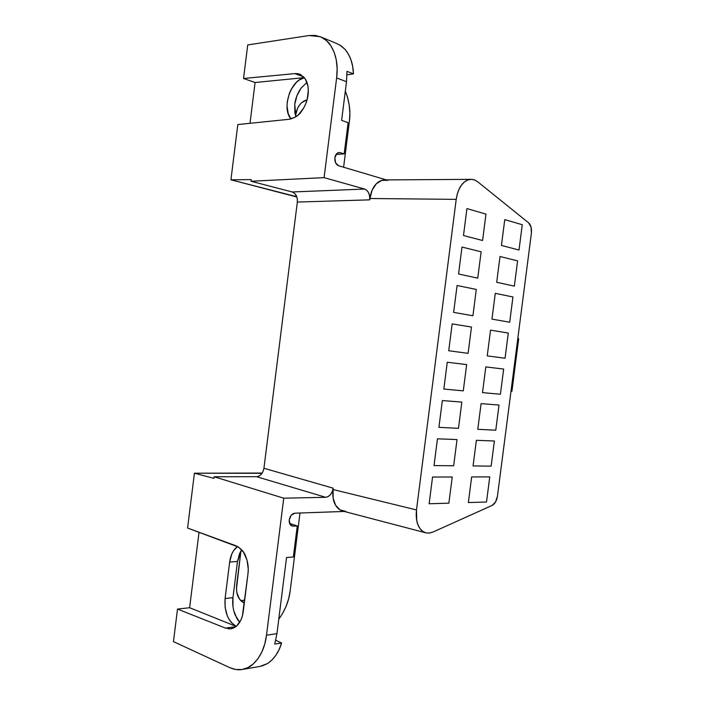 <?xml version="1.0" encoding="UTF-8"?>
<svg xmlns="http://www.w3.org/2000/svg" width="705" height="705" viewBox="0 0 705 705"><rect width="100%" height="100%" fill="white"/><g stroke="black" fill="none" stroke-linecap="round" stroke-linejoin="round"><path stroke-width="1.06" d="M497.439 496.267C496.681 500.832 494.919 503.872 492.134 505.414L495.553 501.986L497.439 496.267L531.411 233.073L497.439 496.267M470.676 179.352L385.247 179.916C381.934 179.854 378.964 181.15 376.32 183.793C373.024 187.036 370.865 191.936 369.834 198.51L456.205 199.365L416.488 509.944L416.734 520.519L418.065 525.049L420.118 528.724L422.78 531.367L425.89 532.848L429.301 533.095L432.817 532.116L428.851 533.13L426.093 532.892C423.053 532.09 420.647 530.045 418.876 526.767C416.576 522.616 415.774 517.003 416.488 509.944L332.998 489.517L333.165 488.186L263.934 468.27L297.343 202.062L369.667 199.85L369.834 198.51L456.205 199.365L416.488 509.944L332.998 489.517C332.363 496.082 333.236 501.325 335.606 505.247C337.439 508.34 339.898 510.297 342.982 511.116L425.732 532.804M343.608 167.235L349.407 121.286L349.865 113.293L349.239 105.212L347.547 97.334L345.327 91.024C349.345 101.212 350.711 111.293 349.407 121.286L343.608 167.235M295.483 115.576L297.607 108.27L299.466 105.115L301.749 102.586L307.089 99.775C300.885 101.564 297.017 106.834 295.483 115.576M432.817 532.116L492.134 505.414L432.817 532.116M528.591 222.824L477.717 181.793L474.544 179.951L471.169 179.334L467.759 179.995L464.498 181.916L461.572 184.992L459.122 189.081L457.298 193.954L456.205 199.365C457.307 192.28 459.501 187.001 462.797 183.52C465.432 180.665 468.384 179.273 471.654 179.343L474.121 179.801L477.717 181.793L528.591 222.824C530.9 225.018 531.843 228.438 531.411 233.073L531.041 227.028L528.591 222.824M251.2 179.625L230.932 179.81L294.373 196.105L296.532 196.113L294.373 196.105L296.867 197.003L230.932 179.81L237.814 124.556L289.12 119.286L237.814 124.556L230.932 179.81L251.2 179.625L250.998 181.247L251.2 179.625M299.995 513.011L290.143 591.125L288.618 598.889L286.027 606.494L282.458 613.676L278.766 619.228C285.146 610.354 288.944 600.986 290.143 591.125L299.995 513.011M228.35 628.869L231.302 628.763L234.148 627.758L236.783 625.89L240.987 619.871L242.388 615.941L247.993 573.685L248.266 569.12L247.014 560.087L243.604 552.359L238.59 547.115L187.592 528.054L194.421 473.205L259.607 473.293L261.661 473.813L259.607 473.293L262.207 473.055L194.421 473.205L213.923 478.369L214.126 476.756L256.523 476.686L214.126 476.756L283.745 498.197L266.508 635.179L264.745 644.035L261.837 652.019L257.907 658.787L253.121 664.084L247.693 667.705L241.85 669.53L235.814 669.512L229.848 667.679L173.456 641.629L177.51 609.076L189.619 607.719L236.175 626.419L189.619 607.719L199.03 532.249L189.619 607.719L177.51 609.076L225.415 628.076L177.51 609.076L173.456 641.629L229.848 667.679C234.545 669.662 238.766 670.243 242.502 669.415C247.023 668.331 250.566 666.551 253.121 664.084C260.506 657.078 264.974 647.437 266.508 635.179L276.942 633.672L286.538 557.514L293.342 556.994L297.254 525.948L292.566 526.115L290.099 524.458L289.244 519.867L291.218 515.223L294.813 513.196L344.251 511.451L294.813 513.196C291.896 513.689 290.037 515.91 289.244 519.867C288.997 523.101 289.949 525.154 292.099 526.009L291.914 525.948M345.767 511.389L340.066 509.909L335.606 505.247L333.113 498.074L333.165 488.186L332.249 491.632L330.504 494.575L328.195 496.567L325.666 497.298L256.523 476.686C260.445 476.166 262.921 473.363 263.934 468.27L297.343 202.062L297.281 198.695M292.223 191.971L364.652 189.055L324.089 177.634L336.637 77.947L346.499 81.701L346.975 71.337L346.499 81.701L341.617 120.414L348.12 122.635L344.172 153.875L340.259 152.668L337.906 152.818L339.264 152.518C336.911 152.756 335.439 154.527 334.857 157.814C334.637 161.886 335.888 164.529 338.611 165.745L386.314 179.907L338.611 165.745L335.615 162.864L334.857 157.814L336.787 153.584L338.453 152.624L340.259 152.668L344.172 153.875L348.12 122.635L341.617 120.414L346.499 81.701L336.637 77.947C338.215 65.477 336.285 54.743 330.856 45.728C328.75 42.071 325.164 39.048 320.105 36.66L309.098 35.523L247.719 44.944L309.098 35.523L315.364 35.435L321.242 37.145L326.477 40.617L330.856 45.728L334.188 52.302L336.311 60.084L337.149 68.755L336.637 77.947L324.089 177.634L364.652 189.055C368.327 190.667 370.002 194.263 369.667 199.85L297.343 202.062C297.616 196.827 295.915 193.47 292.223 191.971L250.998 181.247L292.223 191.971L364.652 189.055L366.935 190.421L368.68 192.941L369.64 196.254L369.667 199.85L372.099 190.183L376.32 183.793L381.837 180.357L387.759 180.339M255.087 82.511L304.384 77.629L255.087 82.511L250.002 123.304L255.087 82.511L243.542 78.484L247.719 44.944L243.542 78.484L255.087 82.511M303.732 76.889L294.84 73.602L243.542 78.484L294.84 73.602L299.502 74.078L305.353 79.004L300.744 74.615L297.898 73.664L294.84 73.602L303.732 76.889M304.437 77.691L299.29 79.973L296.373 82.37L291.376 89.05L289.491 93.069L287.27 101.723L287.023 106.041L288.274 113.866L291.059 118.969C281.365 108.693 290.566 79.894 304.437 77.691M289.12 119.286L295.421 117.065L298.462 114.712L303.714 107.98L305.714 103.838L307.186 99.414L308.323 90.363L307.944 86.116L305.353 79.004C307.935 83.498 308.843 88.786 308.067 94.858C307.318 100.921 305.045 106.517 301.264 111.646C298.823 115.444 294.769 117.991 289.12 119.286M324.089 177.634L250.998 181.247L324.089 177.634M240.934 550.843L236.457 589.001L236.88 592.79L239.488 599.135L244.3 603.136C238.431 600.122 235.884 594.077 236.66 584.983L240.934 550.843M235.831 626.692L225.415 628.076L235.831 626.692M229.654 562.052L225.098 598.51L225.115 607.358L227.283 615.782L229.099 619.439L231.311 622.533L236.193 626.401C227.918 621.123 224.216 611.825 225.098 598.51L232.95 597.673L232.958 606.459L233.769 610.777L236.845 618.461L239.691 622.312L235.073 614.83C232.932 609.067 232.227 603.348 232.95 597.673L237.488 561.453L229.654 562.052C230.667 554.897 233.285 549.706 237.523 546.481L233.584 550.684L231.795 554.024L229.654 562.052L237.488 561.453L232.95 597.673L225.098 598.51L229.654 562.052M225.415 628.076L230.914 628.825L236.783 625.89C240.343 622.348 242.494 617.58 243.243 611.605L247.993 573.685C248.759 567.71 247.94 561.806 245.551 555.972C244.124 551.751 240.854 548.323 235.726 545.696L187.592 528.054L194.421 473.205L213.923 478.369L214.126 476.756L283.745 498.197L266.508 635.179L276.942 633.672L274.73 644.062L276.942 633.672L286.538 557.514L293.342 556.994L297.254 525.948L293.306 526.133M241.85 600.695L244.688 600.052L240.846 600.766M336.646 43.516L341.185 45.887L345.177 49.491L348.49 54.241L351.028 60.004L352.703 66.614L353.452 73.875L346.975 71.337L353.452 73.875L347.001 74.871L353.452 73.875C353.161 64.102 350.411 55.977 345.177 49.491L339.995 45.111M294.761 104.278L295.88 116.766L294.831 112.641L294.761 104.278C295.465 98.515 297.58 93.113 301.097 88.09L296.955 95.677L294.761 104.278M306.975 82.388L301.097 88.09L306.975 82.388M344.172 153.875L336.056 154.457L344.172 153.875M263.934 468.27L333.165 488.186C332.108 493.632 329.605 496.673 325.666 497.298L283.745 498.197L325.666 497.298L256.523 476.686M241.63 549.768L237.488 561.453L239.594 553.487L241.63 549.768M262.128 665.961L267.733 663.44C274.28 658.858 278.907 652.046 281.603 643.004L275.761 640.281L281.603 643.004L279.092 649.578L275.875 655.28L272.042 659.942L267.733 663.44L260.013 666.419M289.579 523.401L297.254 525.948L289.579 523.401M293.201 526.141L290.962 525.419L292.099 526.009M281.603 643.004L274.73 644.062L281.603 643.004M517.796 338.541L518.704 338.744L517.796 338.541M511.909 391.345L510.984 391.319L511.918 391.363L513.619 378.197M517.003 351.918L518.704 338.726M513.575 378.197L516.976 351.901L513.575 378.197M452.231 476.994L432.553 477.038L429.133 503.767L448.865 503.167L452.231 476.994M457.034 439.567L437.452 438.818L434.024 465.582L453.667 465.767L457.034 439.567M461.837 402.097L442.352 400.555L438.915 427.345L458.47 428.332L461.837 402.097M466.657 364.591L447.252 362.247L443.824 389.072L463.282 390.852L466.657 364.591M471.478 327.041L452.169 323.895L448.732 350.746L468.102 353.328L471.478 327.041M476.298 289.447L457.087 285.499L453.641 312.386L472.923 315.769L476.298 289.447M481.127 251.808L462.004 247.058L458.558 273.972L477.752 278.158L481.127 251.808M485.965 214.135L466.939 208.574L463.485 235.523L482.581 240.511L485.965 214.135M471.654 476.941L489.755 476.897L486.512 502.013L468.358 502.568L471.654 476.941M476.368 440.308L494.381 440.995L491.138 466.128L473.073 465.952L476.368 440.308M481.092 403.621L499.017 405.049L495.774 430.209L477.787 429.301L481.092 403.621M485.815 366.908L503.652 369.059L500.409 394.254L482.502 392.614L485.815 366.908M490.539 330.143L508.296 333.033L505.044 358.255L487.234 355.884L490.539 330.143M495.28 293.342L512.949 296.972L509.697 322.22L491.967 319.109L495.28 293.342M500.012 256.505L517.602 260.868L514.342 286.142L496.699 282.291L500.012 256.505M504.762 219.616L522.264 224.728L519.003 250.028L501.44 245.437L504.762 219.616M320.775 36.933L337.113 43.692M260.559 666.322L242.511 669.415"/></g></svg>
